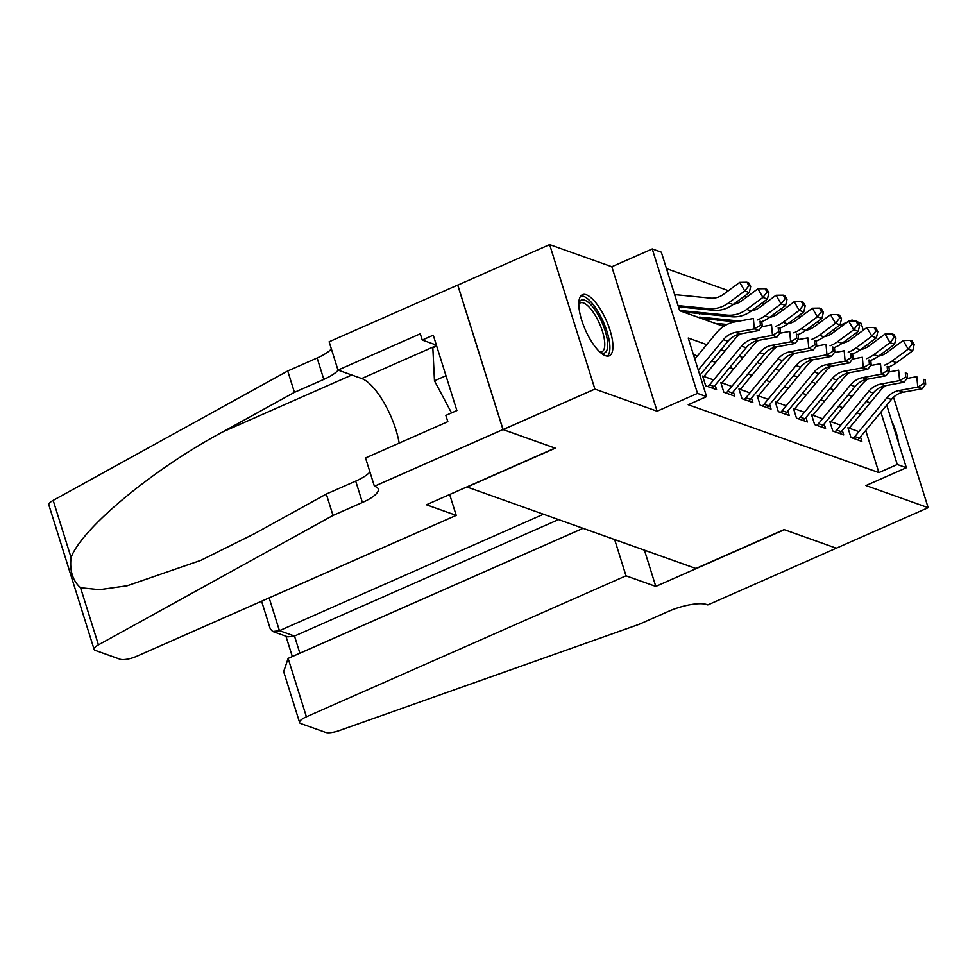 <?xml version="1.0" encoding="UTF-8"?>
<svg xmlns="http://www.w3.org/2000/svg" width="977" height="977" viewBox="0 0 977 977"><rect width="100%" height="100%" fill="white"/><g stroke="black" fill="none" stroke-linecap="round" stroke-linejoin="round"><path stroke-width="1.47" d="M586.334 294.773A33.365 11.492 66.2 0 0 582.414 294.712A33.365 11.492 66.2 0 0 583.379 325.036A33.365 11.492 66.2 0 0 605.422 355.689A33.365 11.492 66.2 0 0 609.343 355.762A33.365 11.492 66.2 0 0 608.366 325.439A33.365 11.492 66.2 0 0 586.334 294.773M849.526 321.103L852.005 320.016L854.838 321.03M857.953 322.141L861.079 323.253L863.277 330.226M886.737 405.113L906.363 467.727L865.952 485.557L928.15 507.686L836.312 548.195L784.104 529.607L695.929 568.504L467.116 487.047L555.278 448.162L503.07 429.575L457.786 285.101L549.636 244.592L594.908 389.078L657.106 411.207L697.517 393.389L652.245 248.915L661.319 252.139L679.674 310.71L723.688 326.379M657.106 411.207L611.834 266.733L549.636 244.592M611.834 266.733L652.245 248.915M819.251 322.996L816.882 322.154M801.091 316.536L798.722 315.693M782.931 310.063L780.562 309.233M764.771 303.603L762.402 302.76M746.611 297.142L744.242 296.3M728.451 290.682L666.485 268.626M838.828 325.829L847.486 322.007M928.15 507.686L893.528 397.224M503.07 429.575L594.908 389.078M858.807 431.614L847.914 427.743L850.967 437.501L861.873 441.384L860.456 436.878M840.647 425.154L829.754 421.27L832.807 431.04L843.713 434.912L842.296 430.405M822.487 418.693L811.594 414.81L814.647 424.568L825.553 428.451L824.136 423.945M804.327 412.221L793.434 408.349L796.487 418.107L807.393 421.991L805.976 417.484M786.167 405.76L775.274 401.877L778.327 411.647L789.233 415.518L787.816 411.012M768.007 399.3L757.114 395.416L760.167 405.174L771.061 409.058L769.656 404.551M749.847 392.827L738.954 388.956L742.007 398.714L752.901 402.597L751.496 398.091M731.688 386.367L720.794 382.483L723.847 392.253L734.741 396.125L733.336 391.63M713.528 379.906L702.634 376.023L705.687 385.781L716.581 389.664L715.176 385.158M834.688 331.472L834.028 329.371M681.213 307.694L681.018 307.071M699.373 314.154L699.178 313.532M717.533 320.615L717.338 320.004M706.75 344.637L688.235 338.054L706.591 396.625L688.223 404.722L878.909 472.599L865.72 430.503M860.652 414.333L856.927 412.734M842.675 407.653L838.767 406.261M824.515 401.193L820.607 399.801M806.355 394.732L802.447 393.34M788.195 388.26L784.275 386.88M770.035 381.799L766.115 380.407M751.875 375.339L747.955 373.947M733.703 368.879L729.795 367.486M715.543 362.406L711.635 361.014M697.383 355.946L693.401 354.529M906.363 467.727L897.277 464.49L880.888 412.184M878.909 472.599L897.277 464.49M706.591 396.625L697.517 393.389M867.674 344.283L868.333 346.371M881.071 387.014L881.706 389.054M856.719 335.074L856.06 332.974M852.335 321.067L852.005 320.016M870.189 402.817L866.281 401.425M852.029 396.344L848.121 394.952M833.869 389.884L829.962 388.492M815.71 383.424L811.802 382.031M797.55 376.951L793.642 375.559M779.39 370.491L775.482 369.098M761.23 364.03L757.309 362.638M743.07 357.558L739.149 356.178M724.91 351.097L720.989 349.705M898.584 442.899A33.365 11.492 66.2 0 0 891.586 420.574M698.274 370.063L723.42 339.666A21.384 19.088 109.6 0 1 735.473 332.375L754.317 328.895L753.377 318.478L734.533 321.958A32.07 28.638 -70.4 0 0 716.446 332.901L694.818 359.047M699.886 375.217L727.963 341.291A21.384 19.088 109.6 0 1 740.016 333.987L758.86 330.507L754.317 328.895L760.411 325.329L762.219 325.976L761.84 321.799L760.033 321.152L760.411 325.329M760.033 321.152L761.84 321.799M758.86 330.507L762.219 325.976M674.618 294.59L710.401 298.119A21.384 19.088 -70.4 0 0 723.542 294.297L739.723 282.341L746.904 282.219L748.907 285.675L750.727 286.322L748.712 282.866L746.904 282.219M750.727 286.322L749.286 292.575L733.116 304.531A32.07 28.638 109.6 0 1 713.381 310.259L678.453 306.815M749.286 292.575L744.755 290.951L728.573 302.919A32.07 28.638 109.6 0 1 708.85 308.647L678.075 305.618M748.907 285.675L744.755 290.951L739.723 282.341M578.811 303.297A28.87 9.941 -113.8 0 1 579.654 301.527A28.87 9.941 -113.8 0 1 599.426 317.134A28.87 9.941 -113.8 0 1 606.216 351.537A28.87 9.941 -113.8 0 1 600.562 352.636M578.799 304.189A26.733 9.208 66.2 0 0 578.799 304.201A26.733 9.208 66.2 0 1 580.314 302.882A26.733 9.208 66.2 0 1 598.351 321.103A26.733 9.208 66.2 0 1 603.395 350.499A26.733 9.208 66.2 0 1 601.893 351.793A26.733 9.208 66.2 0 1 599.902 352.038M607.45 356.104A33.145 11.419 66.2 0 0 608.183 355.249A33.145 11.419 66.2 0 0 602.76 320.554A33.145 11.419 66.2 0 0 580.888 295.872M436.682 346.078L432.835 347.775L434.472 380.798L451.521 412.905M445.964 375.73L434.472 380.798M456.21 515.38L136.609 656.336A12.835 3.725 162.6 0 1 120.134 659.267L95.355 650.438A12.835 3.725 162.6 0 1 94.122 649.412A12.835 3.725 162.6 0 1 98.445 644.857L333.01 515.441L362.394 502.483A29.933 8.708 162.6 0 0 378.246 489.001A29.933 8.708 162.6 0 0 375.4 486.607L374.399 486.253L502.972 429.55L555.009 448.064L426.424 504.779L456.21 515.38L449.676 494.521M94.122 649.412L48.85 504.938A12.835 3.725 -17.4 0 1 53.161 500.383L287.726 370.967L294.431 392.339L222.5 432.029C153.438 468.911 81.921 528.166 71.065 557.513C69.562 570.739 72.725 580.802 80.541 587.727L99.532 589.681L127.181 585.773L200.859 560.346L254.386 533.747L326.306 494.057L355.701 481.099A29.933 8.708 162.6 0 0 369.941 472.013M326.306 494.057L333.01 515.441M287.726 370.967L317.122 357.997A29.933 8.708 162.6 0 0 331.362 348.911M338.176 370.149A29.933 8.708 162.6 0 1 323.814 379.381L294.431 392.339M502.972 429.55L457.7 285.064L329.127 341.779L337.993 370.088L420.281 333.792L422.247 340.045L436.365 345.064M374.399 486.253L365.532 457.944L447.82 421.649L445.854 415.408L456.882 410.548L433.263 335.184L422.247 340.045M337.993 370.088L361.698 378.526A48.117 16.572 -113.8 0 1 399.178 443.106M543.456 514.232L279.422 630.678L294.492 636.051L299.878 653.222M836.397 548.231L784.372 529.705L655.799 586.42L626.013 575.819L306.412 716.788A12.835 3.725 162.6 0 0 299.609 722.565A12.835 3.725 162.6 0 0 300.831 723.578L325.622 732.408A12.835 3.725 162.6 0 0 339.3 730.588L639.007 624.364L668.402 611.407A29.933 8.708 -17.4 0 1 706.823 604.58L707.824 604.934L836.385 548.17M655.799 586.42L644.429 550.173M626.013 575.819L614.655 539.573M583.049 528.325L288.117 658.4L306.412 716.788M558.526 519.593L294.492 636.051L287.812 636.882L272.73 631.508L279.422 630.678L269.151 597.887M299.609 722.565L283.672 671.675L288.117 658.4M261.592 601.221L270.275 628.956L272.73 631.508M707.898 386.574A14.973 13.36 -70.4 0 0 709.571 384.828L741.58 346.139A21.384 19.088 109.6 0 1 753.633 338.836L772.477 335.355L771.537 324.938L761.633 326.77M712.428 388.187A14.973 13.36 -70.4 0 0 714.114 386.452L746.123 347.751A21.384 19.088 109.6 0 1 758.176 340.448L777.02 336.967L772.477 335.355L778.571 331.789L780.379 332.436L780 328.272L778.193 327.625L778.571 331.789M778.193 327.625L780 328.272M740.297 333.939A32.07 28.638 -70.4 0 0 734.606 339.373L703.904 376.475M777.02 336.967L780.379 332.436M726.058 393.035A14.973 13.36 -70.4 0 0 727.731 391.301L759.74 352.599A21.384 19.088 109.6 0 1 771.793 345.296L790.637 341.816L789.697 331.398L779.793 333.23M730.588 394.647A14.973 13.36 -70.4 0 0 732.274 392.913L764.283 354.211A21.384 19.088 109.6 0 1 776.336 346.92L795.18 343.44L790.637 341.816L796.731 338.25L798.539 338.897L798.16 334.732L796.353 334.085L796.731 338.25M796.353 334.085L798.16 334.732M758.457 340.399A32.07 28.638 -70.4 0 0 752.766 345.834L722.064 382.947M795.18 343.44L798.539 338.897M744.218 399.495A14.973 13.36 -70.4 0 0 745.891 397.761L777.9 359.06A21.384 19.088 109.6 0 1 789.966 351.769L808.797 348.288L807.857 337.871L797.953 339.691M748.748 401.12A14.973 13.36 -70.4 0 0 750.434 399.373L782.443 360.684A21.384 19.088 109.6 0 1 794.496 353.381L813.34 349.9L808.797 348.288L814.891 344.722L816.699 345.37L816.32 341.193L814.513 340.546L814.891 344.722M814.513 340.546L816.32 341.193M776.617 346.859A32.07 28.638 -70.4 0 0 770.926 352.294L740.224 389.408M813.34 349.9L816.699 345.37M762.378 405.968A14.973 13.36 -70.4 0 0 764.051 404.222L796.06 365.532A21.384 19.088 109.6 0 1 808.126 358.229L826.957 354.749L826.017 344.331L816.113 346.163M766.908 407.58A14.973 13.36 -70.4 0 0 768.594 405.846L800.603 367.144A21.384 19.088 109.6 0 1 812.656 359.841L831.5 356.361L826.957 354.749L833.051 351.183L834.859 351.83L834.48 347.665L832.673 347.018L833.051 351.183M832.673 347.018L834.48 347.665M794.777 353.332A32.07 28.638 -70.4 0 0 789.086 358.767L758.384 395.868M831.5 356.361L834.859 351.83M733.275 304.409A21.384 19.088 -70.4 0 0 741.714 300.769L757.883 288.801L765.064 288.691L767.067 292.135L768.887 292.782L766.872 289.339L765.064 288.691M768.887 292.782L767.446 299.035L751.276 311.004A32.07 28.638 109.6 0 1 731.541 316.731L686.001 312.237M767.446 299.035L762.915 297.423L746.733 309.379A32.07 28.638 109.6 0 1 727.01 315.107L681.457 310.625M767.067 292.135L762.915 297.423L757.883 288.801M751.435 310.881A21.384 19.088 -70.4 0 0 759.874 307.23L776.043 295.262L783.224 295.152L785.227 298.596L787.047 299.243L785.032 295.799L783.224 295.152M787.047 299.243L785.606 305.496L769.436 317.464A32.07 28.638 109.6 0 1 761.559 321.677M785.606 305.496L781.075 303.884L764.893 315.852A32.07 28.638 109.6 0 1 757.431 319.919M739.577 321.018L699.617 317.085M735.449 321.787L704.161 318.697M785.227 298.596L781.075 303.884L776.043 295.262M769.595 317.342A21.384 19.088 -70.4 0 0 778.034 313.69L794.203 301.734L801.384 301.612L803.387 305.068L805.207 305.716L803.192 302.259L801.384 301.612M805.207 305.716L803.766 311.968L787.596 323.924A32.07 28.638 109.6 0 1 779.731 328.15M803.766 311.968L799.235 310.344L783.053 322.312A32.07 28.638 109.6 0 1 775.591 326.379M727.035 324.462L717.777 323.546M725.19 325.451L722.321 325.17M803.387 305.068L799.235 310.344L794.203 301.734M787.755 323.802A21.384 19.088 -70.4 0 0 796.194 320.151L812.363 308.195L819.544 308.085L821.547 311.529L823.367 312.176L821.352 308.732L819.544 308.085M823.367 312.176L821.938 318.429L805.756 330.385A32.07 28.638 109.6 0 1 797.891 334.61M821.938 318.429L817.395 316.817L801.213 328.773A32.07 28.638 109.6 0 1 793.751 332.839M821.547 311.529L817.395 316.817L812.363 308.195M780.538 412.428A14.973 13.36 -70.4 0 0 782.211 410.694L814.22 371.993A21.384 19.088 109.6 0 1 826.286 364.69L845.117 361.209L844.177 350.792L834.273 352.624M785.068 414.04A14.973 13.36 -70.4 0 0 786.754 412.306L818.763 373.605A21.384 19.088 109.6 0 1 830.816 366.314L849.66 362.833L845.117 361.209L851.211 357.643L853.019 358.29L852.652 354.126L850.833 353.479L851.211 357.643M850.833 353.479L852.652 354.126M812.937 359.792A32.07 28.638 -70.4 0 0 807.246 365.227L776.544 402.341M849.66 362.833L853.019 358.29M805.915 330.275A21.384 19.088 -70.4 0 0 814.354 326.623L830.523 314.655L837.704 314.545L839.707 317.989L841.527 318.636L839.512 315.192L837.704 314.545M841.527 318.636L840.098 324.889L823.916 336.857A32.07 28.638 109.6 0 1 816.051 341.071M840.098 324.889L835.555 323.277L819.373 335.233A32.07 28.638 109.6 0 1 811.911 339.312M839.707 317.989L835.555 323.277L830.523 314.655M798.697 418.889A14.973 13.36 -70.4 0 0 800.371 417.155L832.38 378.453A21.384 19.088 109.6 0 1 844.446 371.162L863.277 367.682L862.337 357.252L852.433 359.084M803.228 420.513A14.973 13.36 -70.4 0 0 804.914 418.767L836.923 380.077A21.384 19.088 109.6 0 1 848.976 372.774L867.82 369.294L863.277 367.682L869.371 364.116L871.179 364.751L870.812 360.586L868.993 359.939L869.371 364.116M868.993 359.939L870.812 360.586M831.097 366.253A32.07 28.638 -70.4 0 0 825.406 371.687L794.704 408.801M867.82 369.294L871.179 364.751M824.075 336.735A21.384 19.088 -70.4 0 0 832.514 333.084L848.683 321.115L855.864 321.006L857.867 324.462L859.687 325.109L857.672 321.653L855.864 321.006M859.687 325.109L858.258 331.35L842.076 343.318A32.07 28.638 109.6 0 1 834.211 347.543M858.258 331.35L853.715 329.738L837.533 341.706A32.07 28.638 109.6 0 1 830.071 345.773M857.867 324.462L853.715 329.738L848.683 321.115M816.857 425.349A14.973 13.36 -70.4 0 0 818.531 423.615L850.54 384.926A21.384 19.088 109.6 0 1 862.606 377.623L881.437 374.142L880.497 363.725L870.592 365.557M821.388 426.973A14.973 13.36 -70.4 0 0 823.074 425.227L855.083 386.538A21.384 19.088 109.6 0 1 867.136 379.235L885.98 375.754L881.437 374.142L887.531 370.576L889.339 371.223L888.972 367.059L887.153 366.412L887.531 370.576M887.153 366.412L888.972 367.059M849.257 372.725A32.07 28.638 -70.4 0 0 843.566 378.16L812.876 415.262M885.98 375.754L889.339 371.223M842.235 343.196A21.384 19.088 -70.4 0 0 850.674 339.544L866.855 327.588L874.024 327.478L876.027 330.922L877.847 331.569L875.832 328.125L874.024 327.478M877.847 331.569L876.418 337.822L860.236 349.778A32.07 28.638 109.6 0 1 852.371 354.004M876.418 337.822L871.875 336.198L855.693 348.166A32.07 28.638 109.6 0 1 848.231 352.233M876.027 330.922L871.875 336.198L866.855 327.588M835.017 431.822A14.973 13.36 -70.4 0 0 836.691 430.075L868.7 391.386A21.384 19.088 109.6 0 1 880.765 384.083L899.597 380.603L898.657 370.185L888.752 372.017M839.548 433.434A14.973 13.36 -70.4 0 0 841.234 431.7L873.243 392.998A21.384 19.088 109.6 0 1 885.296 385.707L904.14 382.215L899.597 380.603L905.691 377.037L907.499 377.684L907.132 373.519L905.313 372.872L905.691 377.037M905.313 372.872L907.132 373.519M867.417 379.186A32.07 28.638 -70.4 0 0 861.726 384.62L831.036 421.734M904.14 382.215L907.499 377.684M860.395 349.656A21.384 19.088 -70.4 0 0 868.834 346.017L885.015 334.049L892.184 333.939L894.187 337.383L896.007 338.03L894.004 334.586L892.184 333.939M896.007 338.03L894.578 344.283L878.396 356.251A32.07 28.638 109.6 0 1 870.531 360.464M894.578 344.283L890.035 342.671L873.853 354.627A32.07 28.638 109.6 0 1 866.391 358.706M894.187 337.383L890.035 342.671L885.015 334.049M853.177 438.282A14.973 13.36 -70.4 0 0 854.851 436.548L886.86 397.847A21.384 19.088 109.6 0 1 898.925 390.556L917.757 387.063L916.817 376.646L906.912 378.478M857.721 439.894A14.973 13.36 -70.4 0 0 859.394 438.16L891.403 399.471A21.384 19.088 109.6 0 1 903.456 392.168L922.3 388.687L917.757 387.063L923.851 383.497L925.671 384.144L925.292 379.98L923.473 379.332L923.851 383.497M923.473 379.332L925.292 379.98M885.577 385.646A32.07 28.638 -70.4 0 0 879.886 391.081L849.196 428.195M922.3 388.687L925.671 384.144M878.555 356.129A21.384 19.088 -70.4 0 0 886.994 352.477L903.175 340.509L910.344 340.399L912.347 343.855L914.167 344.502L912.164 341.046L910.344 340.399M914.167 344.502L912.738 350.743L896.556 362.711A32.07 28.638 109.6 0 1 888.691 366.937M912.738 350.743L908.195 349.131L892.013 361.099A32.07 28.638 109.6 0 1 884.551 365.166M912.347 343.855L908.195 349.131L903.175 340.509M723.42 339.666L727.963 341.291M735.473 332.375L740.016 333.987M733.116 304.531L728.573 302.919M713.381 310.259L708.85 308.647M355.701 481.099L362.394 502.483M323.814 379.381L317.122 357.997M53.161 500.383L71.065 557.513M80.541 587.727L98.445 644.857M222.5 432.029L351.793 374.997M436.499 345.528L361.698 378.526M741.58 346.139L746.123 347.751M753.633 338.836L758.176 340.448M709.571 384.828L714.114 386.452M759.74 352.599L764.283 354.211M771.793 345.296L776.336 346.92M727.731 391.301L732.274 392.913M777.9 359.06L782.443 360.684M789.966 351.769L794.496 353.381M745.891 397.761L750.434 399.373M796.06 365.532L800.603 367.144M808.126 358.229L812.656 359.841M764.051 404.222L768.594 405.846M751.276 311.004L746.733 309.379M731.541 316.731L727.01 315.107M769.436 317.464L764.893 315.852M787.596 323.924L783.053 322.312M805.756 330.385L801.213 328.773M814.22 371.993L818.763 373.605M826.286 364.69L830.816 366.314M782.211 410.694L786.754 412.306M823.916 336.857L819.373 335.233M832.38 378.453L836.923 380.077M844.446 371.162L848.976 372.774M800.371 417.155L804.914 418.767M842.076 343.318L837.533 341.706M850.54 384.926L855.083 386.538M862.606 377.623L867.136 379.235M818.531 423.615L823.074 425.227M860.236 349.778L855.693 348.166M868.7 391.386L873.243 392.998M880.765 384.083L885.296 385.707M836.691 430.075L841.234 431.7M878.396 356.251L873.853 354.627M886.86 397.847L891.403 399.471M898.925 390.556L903.456 392.168M854.851 436.548L859.394 438.16M896.556 362.711L892.013 361.099M285.943 636.21L292.318 656.556"/></g></svg>
